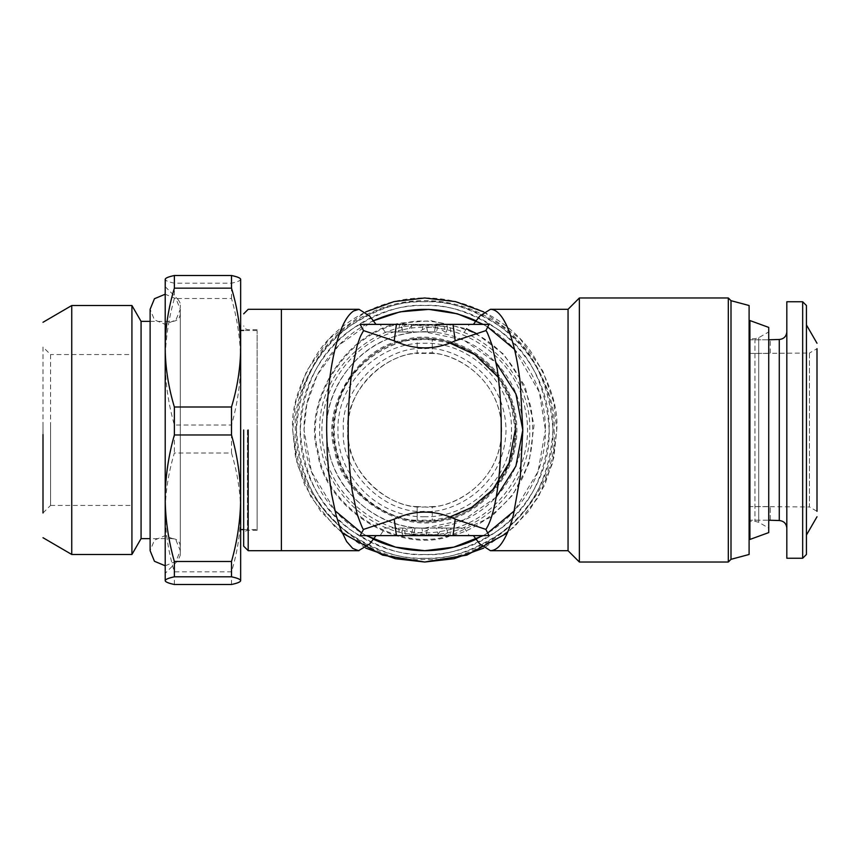 <?xml version="1.0" encoding="UTF-8"?>
<svg xmlns="http://www.w3.org/2000/svg" width="860" height="860" viewBox="0 0 860 860"><rect width="100%" height="100%" fill="white"/><g stroke="black" fill="none" stroke-linecap="round" stroke-linejoin="round"><path stroke-width="0.64" stroke-dasharray="4.3 3.22" d="M165.206 565.794L175.967 561.279L180.299 550.701L175.967 540.123L165.206 535.619L154.456 540.123L150.124 550.701L150.124 309.299L154.456 319.877L165.206 324.381L175.967 319.877L180.299 309.299L175.967 298.721L165.206 294.206M479.6 543.703L476.139 539.198M424.722 535.619L473.849 535.619L476.558 539.005C518.118 519.816 545.906 475.44 545.423 430L538.048 471.549L514.506 510.668M489.329 535.619L473.387 535.619M396.428 535.619L380.12 535.619L396.428 535.619M385 528.072L446.404 528.072L448.748 535.619L442.717 535.619L446.738 535.619L447.437 532.985L442.717 535.619L413.585 535.619L415.014 528.072L385 528.072L380.12 535.619M415.014 535.619L434.429 535.619L410.994 535.619L413.015 528.072L432.999 528.072L416.444 528.072C412.058 528.072 412.058 528.072 416.444 528.072M432.999 528.072L436.428 528.072L438.45 535.619L434.429 535.619M469.323 535.619L453.005 535.619L469.323 535.619L464.443 528.072L450.737 528.072L449.909 535.619M448.748 535.619L402.706 535.619L401.996 532.985L406.726 535.619L446.738 535.619M435.848 535.619L435.708 534.888C424.98 535.565 414.885 535.189 405.415 533.748L403.684 528.072L403.028 528.072L400.695 535.619L406.726 535.619M360.114 535.619L423.292 535.619L421.862 528.072M376.056 535.619L369.649 543.961M479.783 316.05L476.558 320.995C518.118 340.184 545.906 384.56 545.423 430L539.338 392.16L514.506 349.332M568.051 550.701L568.051 309.299M489.329 324.381L375.594 324.381L369.649 316.039M473.387 324.381L476.139 320.801M360.114 324.381L376.056 324.381M398.696 528.072L399.535 535.619M447.34 530.373L447.437 532.985M415.014 528.072L446.404 528.072M402.093 530.373L401.996 532.985M403.684 528.072L404.705 528.072C411.822 533.684 419.304 534.404 427.162 530.233L430.473 528.072L442.427 528.072L437.751 534.726L435.708 534.888M442.427 528.072L464.443 528.072M450.737 528.072L430.473 528.072M404.705 528.072L403.028 528.072M373.304 539.198L372.885 539.005C331.326 519.806 303.526 475.44 304.021 430L306.773 404.35L317.254 375.046L338.862 345.161L372.885 320.995C331.326 340.184 303.526 384.56 304.021 430L311.395 471.549L334.938 510.668M579.371 562.021L579.371 297.979M487.813 532.899L483.159 535.619M366.285 535.619L361.63 532.899M483.159 324.381L487.813 327.101M434.429 324.381L415.014 324.381L438.45 324.381L436.428 331.928L416.444 331.928L432.999 331.928C437.385 331.928 437.385 331.928 432.999 331.928M416.444 331.928L413.015 331.928L410.994 324.381L415.014 324.381M380.12 324.381L396.428 324.381L380.12 324.381L385 331.928L398.696 331.928L399.535 324.381M400.695 324.381L435.848 324.381L434.418 331.928L403.028 331.928L400.695 324.381L446.738 324.381L447.437 327.015L442.717 324.381L402.706 324.381L401.996 327.015L406.726 324.381L402.706 324.381M413.585 324.381L413.724 325.112C424.453 324.435 434.558 324.811 444.018 326.252L445.76 331.928L446.404 331.928L448.748 324.381L442.717 324.381M453.005 324.381L469.323 324.381L453.005 324.381M405.415 533.748L437.751 534.726M728.312 562.021L728.312 297.979M483.761 311.922L520.085 338.711L542.8 370.961L553.829 402.437L556.732 430L553.894 457.273L544.735 485.008L528.964 511.012L507.314 532.985M342.129 532.985L320.479 511.012L304.709 485.008L295.55 457.273L292.701 430L295.614 402.426L306.644 370.961L329.358 338.7L365.693 311.911M447.34 329.627L447.437 327.015M445.76 331.928L444.738 331.928C437.622 326.316 430.14 325.596 422.281 329.767L418.971 331.928L407.006 331.928L411.693 325.273L413.724 325.112M407.006 331.928L385 331.928M398.696 331.928L418.971 331.928M444.738 331.928L446.404 331.928M464.443 331.928L469.323 324.381M450.737 331.928L449.909 324.381M402.093 329.627L401.996 327.015M434.418 331.928L403.028 331.928M248.196 430L248.196 550.69L248.196 430M731 559.322L731 300.677M365.693 548.089L334.819 526.685L311.137 497.284L297.065 463.658L292.701 430C290.938 407.049 299.742 380.647 319.103 350.794C339.367 322.435 379.905 297.463 424.722 297.979C469.538 297.463 510.077 322.435 530.33 350.794C549.701 380.647 558.495 407.049 556.732 430L552.378 463.658L538.306 497.284L514.613 526.685L483.75 548.089M444.018 326.252L411.693 325.273M243.67 430L243.67 546.164L243.67 430M749.103 538.629L749.103 321.371L749.103 538.629M554.044 430C559.828 493.984 488.706 565.106 424.722 559.322C360.738 565.106 289.616 493.984 295.399 430C293.668 407.522 302.29 381.657 321.264 352.406C341.108 324.629 380.819 300.161 424.722 300.677C468.625 300.161 508.335 324.629 528.18 352.406C547.154 381.657 555.775 407.522 554.044 430M749.103 338.722L749.103 521.278L754.94 521.278L758.713 522.289L768.722 528.072L768.722 331.928L758.713 337.711L754.94 338.722L749.103 338.722L749.103 521.278L749.103 338.722M549.196 430C550.905 496.51 491.232 556.194 424.722 554.474C358.212 556.194 298.527 496.51 300.248 430C298.527 363.49 358.212 303.806 424.722 305.526C491.232 303.806 550.905 363.49 549.196 430M749.909 539.446L749.909 320.554M402.254 323.715C420.422 318.394 443.179 320.984 470.517 331.498C500.208 344.494 520.375 369.843 531.007 407.533C536.533 446.297 528.352 477.633 506.465 501.552C485.717 522.213 465.959 533.791 447.189 536.285C395.6 552.152 324.8 506.056 318.437 452.467C302.569 400.889 348.665 330.079 402.254 323.715M257.129 430L257.129 530.33L257.129 430M475.849 333.239L503.777 354.32L525.073 386.323L534.049 425.141L528.911 463.497L512.754 495.027L491.006 517.086L447.35 537.07C395.385 553.055 324.059 506.626 317.641 452.629C301.656 400.674 348.096 329.337 402.082 322.93L431.043 320.737L466.453 328.832M768.722 528.072L768.722 331.928M749.103 339.786L770.227 339.786L770.227 353.428L749.103 353.428L749.103 339.786L768.722 339.786L768.722 520.214L749.103 520.214L749.103 339.786L749.103 520.214L749.103 506.572L809.453 506.948L809.453 353.051L749.103 353.428L749.103 506.572L770.227 506.572L770.227 520.214L749.103 520.214M257.129 529.438L257.129 330.562L257.129 529.577L243.67 529.577M257.129 330.562L243.67 330.423M403.501 329.616C456.843 316.899 515.14 354.858 525.094 408.779C537.822 462.132 499.864 520.429 445.942 530.384C392.59 543.101 334.293 505.142 324.338 451.221C311.621 397.868 349.568 339.571 403.501 329.616M444.996 525.954C496.553 516.43 532.824 460.713 520.665 409.715C511.152 358.168 455.424 321.887 404.437 334.046C352.89 343.57 316.609 399.287 328.767 450.285C338.281 501.831 394.009 538.113 444.996 525.954M240.65 580.65L240.65 279.124M165.206 573.125L165.217 359.867C165.518 339.485 168.56 319.028 174.365 298.495L231.501 298.495C237.468 319.501 240.52 340.582 240.65 361.759C240.52 382.904 237.478 403.996 231.501 425.023L174.365 425.023C168.592 404.662 165.539 384.216 165.217 363.673L165.217 510.625C165.518 491.49 168.56 472.28 174.365 453.005L231.501 453.005C237.468 472.721 240.52 492.533 240.65 512.42C240.52 532.275 237.478 552.077 231.501 571.836L174.365 571.836C168.592 552.711 165.539 533.501 165.217 514.205L165.206 573.33L178.084 560.451L180.299 555.119M231.501 453.005L231.501 425.023M231.501 584.499L231.501 571.836M240.52 278.898L240.65 279.349C240.51 280.639 237.457 281.919 231.501 283.198L174.365 283.198C168.56 281.94 165.518 280.704 165.217 279.468M231.501 298.495L231.501 283.198M405.845 340.689C378.959 342.624 322.661 382.517 335.411 448.877C350.6 514.721 418.229 528.416 443.599 519.311C470.474 517.376 526.782 477.483 514.022 411.123C498.832 345.279 431.204 331.584 405.845 340.689C360.813 346.042 322.081 405.533 335.411 448.877C340.764 493.909 400.255 532.641 443.599 519.311C470.474 517.376 526.782 477.483 514.022 411.123C498.832 345.279 431.204 331.584 405.845 340.689M165.217 510.625L165.217 514.205M165.217 359.867L165.217 363.673M770.227 353.051L770.227 339.786M770.227 520.214L770.227 506.948M809.453 353.051L809.453 506.948L817 511.302L817 348.698L809.453 353.051M174.365 425.023L174.365 453.005M174.365 584.499L174.365 571.836M174.365 283.198L174.365 298.495M449.93 516.946L432.268 520.214L432.268 506.572C455.671 506.798 501.401 480.74 501.67 430C501.401 379.26 455.671 353.202 432.268 353.428L432.268 339.786L449.93 343.054M498.348 377.336L510.7 401.685L515.247 430M417.175 506.572L417.175 520.214C389.741 520.988 334.615 490.737 334.196 430C334.615 369.262 389.741 339.012 417.175 339.786L417.175 353.428C393.772 353.202 348.031 379.26 347.773 430C348.031 480.74 393.772 506.798 417.175 506.572L417.175 520.214L432.268 520.214L432.268 506.572L424.722 506.948C386.645 510.388 344.333 468.066 347.773 430C344.333 391.934 386.645 349.612 424.722 353.051C447.232 349.956 500.617 373.046 501.67 430C500.617 486.954 447.232 510.044 424.722 506.948L417.175 506.572M786.825 528.072L786.825 331.928L786.825 528.072M817 348.698L817 511.302L817 348.698M432.268 339.786L424.722 339.474C451.199 335.83 514.011 362.995 515.247 430C514.011 497.005 451.199 524.17 424.722 520.526C398.244 524.17 335.432 497.005 334.196 430C335.432 362.995 398.244 335.83 424.722 339.474L417.175 339.786L417.175 353.428L432.268 353.428L432.268 339.786M786.825 301.752L786.825 558.247M424.722 348.698C448.501 345.43 504.917 369.821 506.024 430C504.917 490.178 448.501 514.57 424.722 511.302C384.495 514.936 339.786 470.226 343.419 430C339.786 389.773 384.495 345.064 424.722 348.698M806.443 535.049L806.443 324.951M180.299 554.937L180.299 305.063L180.299 554.937M424.722 301.752C356.19 299.989 294.7 361.469 296.474 430C294.7 498.531 356.19 560.01 424.722 558.247C493.242 560.01 554.732 498.531 552.969 430C554.732 361.469 493.242 299.989 424.722 301.752C447.006 300.043 472.656 308.589 501.67 327.402C532.791 349.676 549.895 383.872 552.969 430C549.895 476.128 532.791 510.324 501.67 532.598C472.656 551.411 447.006 559.957 424.722 558.247C402.426 559.957 376.777 551.411 347.773 532.598C316.652 510.324 299.549 476.128 296.474 430C299.549 383.872 316.652 349.676 347.773 327.402C376.777 308.589 402.426 300.043 424.722 301.752M424.722 516.752C378.357 517.946 336.765 476.354 337.969 430C336.765 383.646 378.357 342.054 424.722 343.248C471.076 342.054 512.667 383.646 511.474 430C512.667 476.354 471.076 517.946 424.722 516.752M180.299 546.003L180.299 313.997L180.299 546.003M424.722 535.049C480.847 536.49 531.211 486.137 529.771 430C531.211 373.863 480.847 323.51 424.722 324.951C368.585 323.51 318.221 373.863 319.673 430C318.221 486.137 368.585 536.49 424.722 535.049M141.072 321.371L141.072 538.467M131.924 305.526L131.924 554.291M71.745 305.526L71.745 554.291M50.547 425.904L50.547 505.325L50.547 354.556L43 347.021L43 512.979L43 425.496M43 512.979L50.547 505.443L50.547 434.096M131.924 425.904L131.924 505.325L131.924 354.556L50.547 354.556M50.547 505.443L131.924 505.443L131.924 434.096M427.162 530.233L426.141 535.619M281.381 309.31L281.381 550.69M422.281 329.767L423.292 324.381M427.57 331.928L426.141 324.381M247.444 430L247.444 530.33L247.444 430M758.713 337.711L758.713 522.289L758.713 337.711M754.94 338.722L754.94 521.278L754.94 338.722M405.63 339.7C360.103 345.107 320.941 405.264 334.422 449.092C339.829 494.618 399.986 533.78 443.803 520.3C470.99 518.343 527.911 478.01 515.011 410.908C499.66 344.344 431.279 330.487 405.63 339.7M779.278 520.526L779.278 339.474M178.084 299.742L178.084 299.549C179.815 302.01 180.546 303.784 180.299 304.881M496.209 497.134L463.669 519.999L424.722 528.072C372.315 529.427 325.295 482.406 326.649 430C325.295 377.594 372.315 330.573 424.722 331.928L463.669 340.001L496.209 362.866M802.67 558.247L802.67 301.752M172.752 538.467L172.752 538.629C177.321 539.102 179.837 541.606 180.299 546.175M150.124 321.371L172.752 321.533M424.722 554.474C446.351 556.13 471.248 547.841 499.402 529.577C529.61 507.959 546.207 474.774 549.196 430C546.207 385.226 529.61 352.041 499.402 330.423C471.248 312.159 446.351 303.87 424.722 305.526C403.082 303.87 378.185 312.159 350.031 330.423C319.823 352.041 303.225 385.226 300.248 430C303.225 474.774 319.823 507.959 350.031 529.577C378.185 547.841 403.082 556.13 424.722 554.474M180.299 550.701L180.299 309.299L180.299 550.701M257.129 530.33L247.444 530.33L244.767 531.437L243.67 534.103M257.129 329.67L247.444 329.67L244.767 328.563L243.67 325.897M165.206 286.67L178.084 299.549M172.752 321.371C177.321 320.898 179.837 318.394 180.299 313.825M172.752 538.629L150.124 538.629"/><path stroke-width="1.29" d="M165.206 294.206L154.456 298.721L150.124 309.299L150.124 550.701L154.456 561.279L165.206 565.794M568.051 309.299L579.371 297.979L579.371 562.021L568.051 550.701L568.051 309.299L490.447 309.299C494.737 309.342 498.864 312.395 502.82 318.49C506.776 324.65 510.281 333.368 513.312 344.656C516.344 355.986 518.677 369.048 520.332 383.807L522.794 430L520.332 476.193L513.312 515.344C510.356 526.449 506.862 535.178 502.82 541.51C499.262 547.369 495.134 550.432 490.447 550.701L479.6 543.703M489.017 535.619L485.878 529.394C495.553 515.097 501.283 474.387 501.24 430C501.326 408.597 499.983 388.236 497.209 368.897L492.275 345.774C488.652 335.529 486.523 330.476 485.878 330.606L489.017 324.381M568.051 550.701L490.447 550.701M485.878 529.394L455.209 519.171C434.913 509.765 414.584 509.765 394.224 519.171L363.565 529.394C363.146 529.986 361.017 524.933 357.169 514.226L352.235 491.103C349.493 472.065 348.139 451.693 348.192 430C348.149 408.242 349.493 387.871 352.235 368.908L357.137 345.817C360.641 334.884 360.641 336.077 363.565 330.606L394.224 340.829C414.584 350.235 434.913 350.235 455.209 340.829L485.878 330.606M413.585 535.619L442.717 535.619M446.738 535.619L448.748 535.619M423.292 535.619L424.722 535.619M489.329 535.619L360.426 535.619M490.447 309.299L479.783 316.05L473.376 324.381M402.706 324.381L406.726 324.381M394.224 340.829L396.428 324.381L360.114 324.381L363.565 330.606M376.056 535.619L369.649 543.961L358.545 550.69L352.686 548.379L346.612 541.51L340.259 528.405L336.12 515.344L331.573 493.984L328.8 473.247L327.273 453.542L326.649 430C326.768 396.954 329.928 368.499 336.12 344.656C340.958 326.757 346.795 315.534 353.611 310.976L358.996 309.299L369.649 316.039L376.056 324.381M363.565 529.394L360.114 535.619M489.329 324.381L453.005 324.381L455.209 340.829M476.558 539.005C460.143 546.745 442.868 550.647 424.722 550.701C406.576 550.647 389.29 546.745 372.885 539.005M514.506 510.668L487.813 532.899M483.159 535.619L453.865 547.132L424.722 550.701L395.579 547.132L366.285 535.619M361.63 532.899L334.938 510.668M476.558 320.995C441.997 305.515 407.436 305.515 372.885 320.995M373.304 320.801L400.072 311.836L428.893 309.374L457.348 313.792L483.159 324.381M487.813 327.101L514.506 349.332M579.371 297.979L728.312 297.979L728.312 562.021L579.371 562.021M396.428 324.381L400.695 324.381M435.848 324.381L453.005 324.381M358.996 550.701L281.381 550.69L281.381 309.31L358.996 309.299M507.314 532.985L466.84 555.119L424.722 562.021L382.603 555.119L342.129 532.985M365.693 311.911L393.988 301.613L424.722 297.979L455.456 301.613L483.761 311.922M728.312 297.979L731 300.677L731 559.322L728.312 562.021M248.196 430L248.196 550.69L248.196 430M483.75 548.089L454.058 558.721L424.722 562.021L395.385 558.721L365.693 548.089M731 300.677L749.103 305.526L749.103 554.474L731 559.322M243.67 430L243.67 546.164L243.67 430M749.103 554.474L749.103 521.278M749.103 338.722L749.103 305.526M749.103 321.371L749.909 320.554L749.909 539.446L749.103 538.629M749.909 320.554L768.722 327.402L768.722 532.598L749.909 539.446M768.722 532.598L768.722 520.214L779.278 520.526C783.825 521.01 786.341 523.525 786.825 528.072M786.825 331.928C786.341 336.475 783.825 338.99 779.278 339.474L768.722 339.786L768.722 327.402M466.453 328.832L475.849 333.239M240.65 347.58L240.65 498.241C240.52 477.096 237.478 456.004 231.501 434.977L174.365 434.977C168.592 455.338 165.539 475.784 165.217 496.327L165.217 349.375C165.518 368.51 168.56 387.72 174.365 406.995L231.501 406.995C237.468 387.279 240.52 367.467 240.65 347.58C240.52 327.724 237.478 307.923 231.501 288.164L174.365 288.164C168.592 307.289 165.539 326.499 165.217 345.795L165.217 279.242C165.507 277.995 168.549 276.748 174.365 275.501L231.501 275.501C237.489 276.78 240.542 278.07 240.65 279.349L240.65 347.451M165.217 500.133C165.518 520.515 168.56 540.972 174.365 561.505L231.501 561.505C237.468 540.499 240.52 519.418 240.65 498.241L240.65 580.65C240.542 579.371 237.489 578.092 231.501 576.802L174.365 576.802C168.56 578.06 165.518 579.296 165.217 580.532L165.217 496.327M165.206 286.875L165.217 580.758C165.507 582.005 168.549 583.252 174.365 584.499L231.501 584.499C237.457 583.23 240.51 581.951 240.65 580.65M231.501 561.505L231.501 576.802M231.501 406.995L231.501 434.977M231.501 275.501L231.501 288.164M749.103 520.214L749.103 339.786M165.217 349.375L165.217 345.795M165.346 278.898L165.206 286.67M174.365 561.505L174.365 576.802M174.365 406.995L174.365 434.977M174.365 275.501L174.365 288.164M449.93 343.054L474.838 354.61L498.348 377.336M515.247 430L509.077 462.841L492.855 489.598L471.613 507.432L449.93 516.946M817 348.698L817 511.302M786.825 558.247L786.825 301.752L802.67 301.752L802.67 558.247L786.825 558.247M817 516.752L806.443 535.049L806.443 554.474L806.443 305.526L802.67 301.752M806.443 305.526L806.443 324.951L817 343.248M802.67 558.247L806.443 554.474M150.124 538.629L141.072 538.629L141.072 321.533M141.072 538.629L131.924 554.474L131.924 305.708M131.924 554.474L71.745 554.474L71.745 305.708M43 512.979L43 434.504M150.124 321.371L141.072 321.371L131.924 305.526L71.745 305.526L43 322.285M71.745 554.474L43 537.715M396.428 535.619L394.224 519.171M455.209 519.171L453.005 535.619M779.278 339.474L779.278 520.526M496.209 362.866L515.903 393.901L522.794 430L515.903 466.098L496.209 497.134M479.783 543.95L473.376 535.619M243.67 546.164L248.196 550.69L281.381 550.69M281.381 309.31L248.196 309.31L243.67 313.835M240.65 330.423L243.67 330.423M243.67 529.577L240.65 529.577"/></g></svg>
